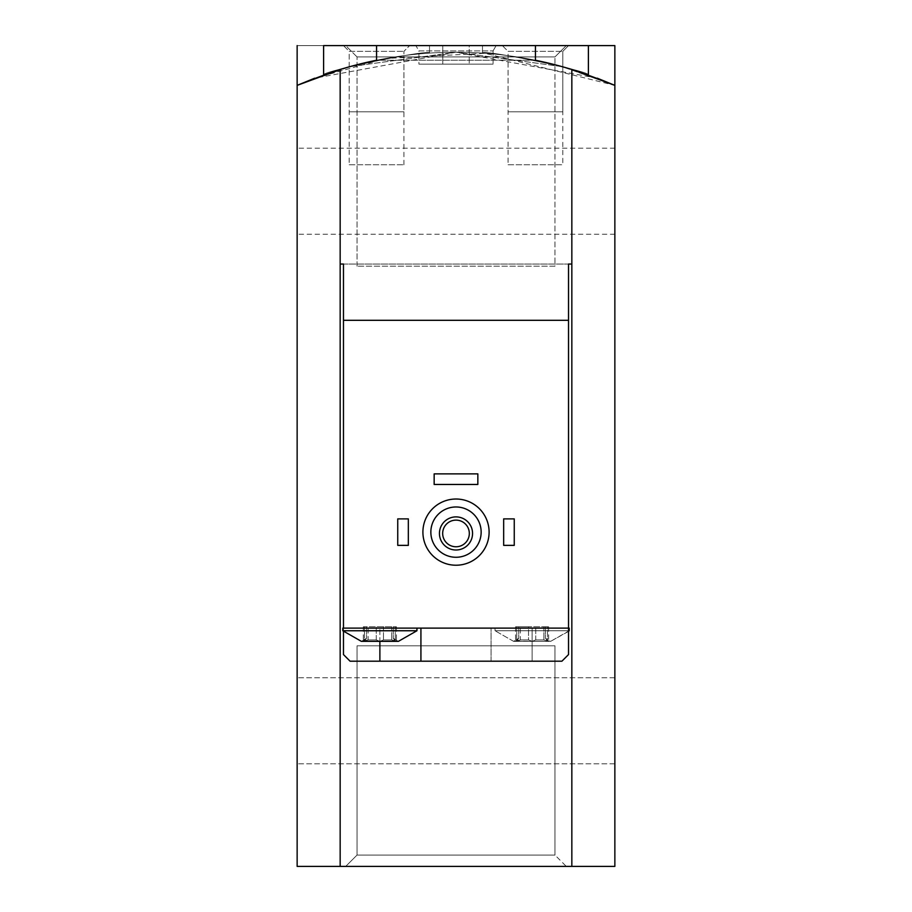 <?xml version="1.0" encoding="UTF-8"?>
<svg xmlns="http://www.w3.org/2000/svg" width="912" height="912" viewBox="0 0 912 912"><rect width="100%" height="100%" fill="white"/><g stroke="black" fill="none" stroke-linecap="round" stroke-linejoin="round"><path stroke-width="0.68" stroke-dasharray="4.56 3.42" d="M297.141 45.6L297.141 85.375L297.141 45.6L297.141 85.375L340.165 69.483A397.165 397.165 0 0 1 376.565 60.249L535.435 60.249L535.435 45.6L482.482 45.6L588.388 45.6L297.141 45.6L614.859 45.6L297.141 45.6L614.859 45.6L614.859 85.375L561.838 66.576L455.943 52.223L349.991 66.633L297.141 85.375A397.165 397.165 0 0 1 614.859 85.375L561.94 66.61L456.114 52.223L350.151 66.587L297.141 85.375A397.165 397.165 0 0 1 614.859 85.375L614.859 866.4L297.141 866.4L297.141 85.375L297.141 866.4L297.141 85.375L297.141 866.4L614.859 866.4L297.141 866.4L614.859 866.4L297.141 866.4L614.859 866.4L614.859 85.375A397.165 397.165 0 0 0 297.141 85.375L297.141 866.4L297.141 85.375A397.165 397.165 0 0 1 614.859 85.375L614.859 866.4L571.835 866.4L571.835 69.483L571.835 264.035L340.165 264.035L340.165 69.483L340.165 264.035L343.471 264.035L343.471 654.577L350.094 661.2L532.118 661.2L532.118 628.106L568.529 628.106L495.056 628.106L569.191 628.106L343.471 628.106L568.529 628.106L495.056 628.106L495.056 630.751L569.191 630.751L495.056 630.751L513.593 641.341L516.067 641.341L513.593 641.341L516.067 641.341L518.768 638.354L516.067 641.341L550.654 641.341L548.169 641.341L545.479 638.354L548.169 641.341L532.118 641.341L535.732 639.928L543.905 639.928L535.732 639.928L532.118 641.341L516.067 641.341L520.342 639.928L528.515 639.928L520.342 639.928L513.593 641.341L518.768 638.354L513.593 641.341L495.056 630.751L569.191 630.751L550.654 641.341L548.169 641.341L543.905 639.928L550.654 641.341L545.479 638.354L550.654 641.341L568.529 631.4M597.212 78.17L455.886 52.223L314.697 78.204L385.719 58.493L484.899 53.284L614.859 85.375A397.165 397.165 0 0 0 297.141 85.375L297.141 866.4L571.835 866.4M323.612 74.932C320.602 71.387 431.65 48.61 429.518 53.101C431.718 48.61 320.579 71.387 323.612 74.932C320.602 71.387 431.65 48.61 429.518 53.101C431.718 48.61 320.579 71.387 323.612 74.932L323.612 45.6L429.518 45.6L323.612 45.6L429.518 45.6L376.565 45.6L376.565 60.249L535.435 60.249A397.165 397.165 0 0 1 571.835 69.483L614.859 85.375L614.859 45.6L614.859 85.375A397.165 397.165 0 0 0 297.141 85.375M345.705 866.4L566.295 866.4L345.705 866.4L566.295 866.4L345.705 866.4L566.295 866.4L345.705 866.4L357.037 855.068L554.963 855.068L357.037 855.068L554.963 855.068L357.037 855.068L345.705 866.4L357.037 855.068L554.963 855.068L357.037 855.068L357.037 645.821L554.963 645.821L357.037 645.821L554.963 645.821L357.037 645.821L357.037 855.068L357.037 645.821L554.963 645.821L357.037 645.821M345.705 45.6L566.295 45.6L345.705 45.6L566.295 45.6L345.705 45.6L357.037 56.932L554.963 56.932L357.037 56.932L554.963 56.932L566.295 45.6L554.963 56.932L357.037 56.932L345.705 45.6M297.141 720.776L297.141 677.753L297.141 720.776M614.859 720.776L614.859 677.753L614.859 720.776M588.388 45.6L482.482 45.6L482.482 53.101C480.316 48.61 591.432 71.398 588.388 74.932C591.432 71.398 480.362 48.61 482.482 53.101C480.282 48.61 591.421 71.387 588.388 74.932C591.398 71.387 480.35 48.61 482.482 53.101L482.482 45.6L588.388 45.6L588.388 74.932M614.859 191.224L614.859 148.2L614.859 191.224M297.141 191.224L297.141 148.2L297.141 191.224M508.064 164.753L562.795 164.753L508.064 164.753L508.064 51.334L562.795 51.334L508.064 51.334L502.341 45.6L568.529 45.6L502.341 45.6L568.529 45.6L502.341 45.6L508.064 51.334L562.795 51.334L508.064 51.334L508.064 111.788L562.795 111.788L508.064 111.788M554.963 266.179L357.037 266.179L554.963 266.179L554.963 56.932L554.963 266.179L357.037 266.179L554.963 266.179M349.205 164.753L403.936 164.753L349.205 164.753L349.205 51.334L403.936 51.334L349.205 51.334L343.471 45.6L409.659 45.6L343.471 45.6L409.659 45.6L343.471 45.6L349.205 51.334L403.936 51.334L349.205 51.334L349.205 111.788L403.936 111.788L349.205 111.788M364.492 639.928L366.521 638.354L363.831 641.341L366.521 638.354L363.831 641.341L398.407 641.341L395.933 641.341L393.232 638.354L395.933 641.341L391.658 639.928L383.485 639.928L391.658 639.928L398.407 641.341L416.944 630.751L342.809 630.751L416.944 630.751L342.809 630.751L361.346 641.341L368.095 639.928L376.268 639.928L368.095 639.928L361.346 641.341L363.831 641.341L364.492 639.928L364.492 626.783L363.329 626.783L376.268 626.783L363.329 626.783L366.521 626.783L364.492 626.783L364.492 639.928M376.268 639.928L379.882 641.341L383.485 639.928L379.882 641.341L376.268 639.928L368.095 639.928L376.268 639.928L379.882 641.341L363.831 641.341L379.882 641.341L376.268 639.928L376.268 626.783L396.424 626.783L368.095 626.783L376.268 626.783L376.268 639.928M528.515 639.928L532.118 641.341L528.515 639.928L520.342 639.928L528.515 639.928L532.118 641.341L515.599 641.102L516.739 639.928L516.067 641.341L532.118 641.341L528.515 639.928L528.515 626.783L515.576 626.783L548.671 626.783L515.576 626.783L528.515 626.783L528.515 639.928M568.529 320.306L568.529 264.035L343.471 264.035L568.529 264.035L568.529 654.577L561.906 661.2L568.529 654.577L561.906 661.2L532.118 661.2L532.118 628.106L491.078 628.106L568.529 628.106L343.471 628.106L343.471 320.306L568.529 320.306L343.471 320.306L568.529 320.306L568.529 628.106L569.191 628.106L569.191 630.751M343.471 631.4L343.471 628.106L420.922 628.106L342.809 628.106L343.471 628.106L343.471 320.306M343.471 264.035L568.529 264.035L568.529 654.577L568.529 628.106L495.056 628.106L495.056 630.751L568.529 630.751M422.906 532.118A33.094 33.094 0 0 1 472.553 503.458A33.094 33.094 0 0 1 472.553 560.789A33.094 33.094 0 0 1 422.906 532.118M503.663 545.365L503.663 518.882L514.254 518.882L514.254 545.365L503.663 545.365L514.254 545.365L514.254 518.882L503.663 518.882L503.663 545.365L514.254 545.365L514.254 518.882L503.663 518.882L503.663 545.365M397.746 545.365L397.746 518.882L408.337 518.882L408.337 545.365L397.746 545.365L408.337 545.365L408.337 518.882L397.746 518.882L397.746 545.365L408.337 545.365L408.337 518.882L397.746 518.882L397.746 545.365M434.158 484.466L434.158 473.875L477.842 473.875L477.842 484.466L434.158 484.466L477.842 484.466L477.842 473.875L434.158 473.875L434.158 484.466L477.842 484.466L477.842 473.875L434.158 473.875L434.158 484.466M430.852 532.118A25.148 25.148 0 0 1 468.574 510.344A25.148 25.148 0 0 1 468.574 553.903A25.148 25.148 0 0 1 430.852 532.118M439.447 533.452A16.553 16.553 0 0 1 464.276 519.11A16.553 16.553 0 0 1 464.276 547.781A16.553 16.553 0 0 1 439.447 533.452M442.673 533.452A13.327 13.327 0 0 1 462.658 521.903A13.327 13.327 0 0 1 462.658 544.988A13.327 13.327 0 0 1 442.673 533.452M535.435 45.6L535.435 60.249L535.435 45.6L376.565 45.6L535.435 45.6L376.565 45.6L376.565 60.249L376.565 45.6M415.872 45.6L496.128 45.6L415.872 45.6L496.128 45.6L415.872 45.6L418.927 50.901L493.073 50.901L418.927 50.901L418.927 64.136L493.073 64.136L418.927 64.136L493.073 64.136L418.927 64.136L418.927 50.901L493.073 50.901L418.927 50.901L415.872 45.6M442.765 64.136L469.235 64.136L442.765 64.136L469.235 64.136L442.765 64.136L442.765 45.6L469.235 45.6L442.765 45.6L469.235 45.6L469.235 64.136L469.235 45.6L442.765 45.6L442.765 64.136M379.882 661.2L420.922 661.2L420.922 628.106L420.922 661.2L561.906 661.2L491.078 661.2L491.078 628.106L491.078 661.2L350.094 661.2L379.882 661.2L379.882 628.106L379.882 641.341L396.401 641.102L393.232 638.354L395.933 641.341L379.882 641.341L383.485 639.928L391.658 639.928L383.485 639.928L379.882 641.341M516.739 626.783L518.768 626.783L515.576 626.783L518.768 626.783L516.739 626.783L516.739 639.928L516.739 626.783M547.508 626.783L545.479 626.783L548.671 626.783L545.479 626.783L547.508 626.783L547.508 639.928L548.169 641.341L547.508 639.928L547.508 626.783M395.261 626.783L393.232 626.783L396.424 626.783L393.232 626.783L395.261 626.783L395.261 639.928L395.261 626.783M535.732 639.928L543.905 639.928L535.732 639.928L532.118 641.341L548.169 641.341L532.118 641.341L535.732 639.928L535.732 626.783L535.732 639.928M548.169 641.341L543.905 639.928L548.169 641.341M520.342 639.928L516.067 641.341L520.342 639.928L520.342 626.783L520.342 639.928M395.933 641.341L391.658 639.928L395.933 641.341M368.095 639.928L363.831 641.341L368.095 639.928L368.095 626.783L368.095 639.928M350.094 661.2L343.471 654.577L350.094 661.2M343.471 654.577L343.471 628.106L343.471 654.577M489.094 532.118A33.094 33.094 0 0 0 439.447 503.458A33.094 33.094 0 0 0 439.447 560.789A33.094 33.094 0 0 0 489.094 532.118A33.094 33.094 0 0 0 439.447 503.458A33.094 33.094 0 0 0 439.447 560.789A33.094 33.094 0 0 0 489.094 532.118M340.165 69.483L340.165 866.4M571.835 69.483L571.835 264.035L568.529 264.035M614.859 85.375L614.859 866.4L614.859 85.375M481.148 532.118A25.148 25.148 0 0 0 443.426 510.344A25.148 25.148 0 0 0 443.426 553.903A25.148 25.148 0 0 0 481.148 532.118A25.148 25.148 0 0 0 443.426 510.344A25.148 25.148 0 0 0 443.426 553.903A25.148 25.148 0 0 0 481.148 532.118M472.553 533.452A16.553 16.553 0 0 0 447.724 519.11A16.553 16.553 0 0 0 447.724 547.781A16.553 16.553 0 0 0 472.553 533.452A16.553 16.553 0 0 0 447.724 519.11A16.553 16.553 0 0 0 447.724 547.781A16.553 16.553 0 0 0 472.553 533.452M469.327 533.452A13.327 13.327 0 0 0 449.342 521.903A13.327 13.327 0 0 0 449.342 544.988A13.327 13.327 0 0 0 469.327 533.452A13.327 13.327 0 0 0 449.342 521.903A13.327 13.327 0 0 0 449.342 544.988A13.327 13.327 0 0 0 469.327 533.452M562.795 111.788L562.795 51.334L568.529 45.6L562.795 51.334L562.795 164.753M493.073 50.901L493.073 64.136L493.073 50.901L496.128 45.6L493.073 50.901M420.922 661.2L420.922 628.106M491.078 661.2L491.078 628.106L491.078 661.2M342.809 630.751L342.809 628.106L343.471 628.106M416.944 628.106L416.944 630.751M543.905 626.783L543.905 639.928L543.905 626.783M383.485 626.783L383.485 639.928L383.485 626.783M391.658 626.783L391.658 639.928L391.658 626.783M614.859 677.753L297.141 677.753L614.859 677.753M614.859 763.8L297.141 763.8L614.859 763.8M357.037 266.179L357.037 56.932L357.037 266.179M429.518 45.6L429.518 53.101L429.518 45.6M403.936 164.753L403.936 51.334L409.659 45.6L403.936 51.334L403.936 111.788M554.963 645.821L554.963 855.068L554.963 645.821L554.963 855.068L566.295 866.4M614.859 148.2L297.141 148.2M614.859 234.247L297.141 234.247M366.521 638.354L361.346 641.341L366.521 638.354L366.521 626.783L366.521 638.354M393.232 638.354L398.407 641.341L393.232 638.354L393.232 626.783L393.232 638.354M515.576 626.783L515.576 641.102L515.576 626.783M518.768 626.783L518.768 638.354L518.768 626.783M548.671 626.783L548.671 641.102L548.671 626.783M545.479 626.783L545.479 638.354L545.479 626.783M363.329 626.783L363.329 641.102L363.329 626.783M396.424 626.783L396.424 641.102L396.424 626.783"/><path stroke-width="1.37" d="M297.802 85.09L314.686 78.204L297.141 85.375L340.165 69.483A397.165 397.165 0 0 1 376.565 60.249L376.565 45.6L323.612 45.6L323.612 74.932M571.835 866.4L571.835 264.035L568.529 264.035L571.835 264.035L571.835 69.483A397.165 397.165 0 0 0 535.435 60.249L535.435 45.6L614.859 45.6L614.859 866.4L340.165 866.4L340.165 69.483M297.141 45.6L297.141 866.4L340.165 866.4M597.212 78.17L614.859 85.375L571.835 69.483M363.831 641.341L361.346 641.341L342.809 630.751L416.944 630.751L398.407 641.341L363.831 641.341M568.529 264.035L568.529 320.306L343.471 320.306L343.471 628.106L568.529 628.106L568.529 654.577L561.906 661.2L350.094 661.2L343.471 654.577L343.471 631.4M343.471 320.306L343.471 264.035L340.165 264.035L343.471 264.035M568.529 630.751L569.191 630.751L569.191 628.106L568.529 628.106L568.529 320.306M430.852 532.118A25.148 25.148 0 0 1 468.574 510.344A25.148 25.148 0 0 1 468.574 553.903A25.148 25.148 0 0 1 430.852 532.118M439.447 533.452A16.553 16.553 0 0 1 464.276 519.11A16.553 16.553 0 0 1 464.276 547.781A16.553 16.553 0 0 1 439.447 533.452M422.906 532.118A33.094 33.094 0 0 1 472.553 503.458A33.094 33.094 0 0 1 472.553 560.789A33.094 33.094 0 0 1 422.906 532.118M442.673 533.452A13.327 13.327 0 0 1 462.658 521.903A13.327 13.327 0 0 1 462.658 544.988A13.327 13.327 0 0 1 442.673 533.452M503.663 518.882L514.254 518.882L514.254 545.365L503.663 545.365L503.663 518.882M397.746 518.882L408.337 518.882L408.337 545.365L397.746 545.365L397.746 518.882M434.158 473.875L477.842 473.875L477.842 484.466L434.158 484.466L434.158 473.875M376.565 45.6L535.435 45.6M420.922 661.2L420.922 628.106M343.471 628.106L342.809 628.106L342.809 630.751M379.882 661.2L379.882 641.341M588.388 45.6L588.388 74.932M569.191 630.751L568.529 631.4M416.944 628.106L416.944 630.751"/></g></svg>
